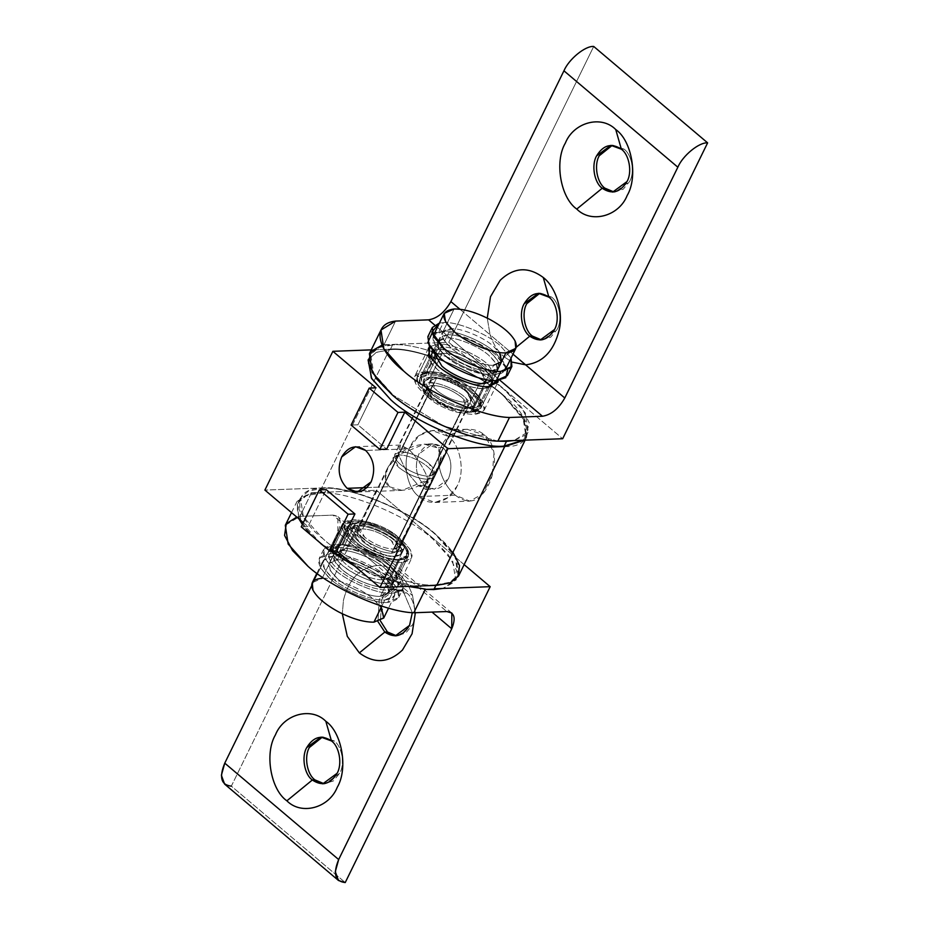 <?xml version="1.0" encoding="UTF-8"?>
<svg xmlns="http://www.w3.org/2000/svg" width="929" height="929" viewBox="0 0 929 929"><rect width="100%" height="100%" fill="white"/><g stroke="black" fill="none" stroke-linecap="round" stroke-linejoin="round"><path stroke-width="0.7" stroke-dasharray="4.64 3.48" d="M362.647 528.915L398.889 454.943C404.44 454.908 410.932 456.778 418.375 460.563C425.679 464.535 430.475 468.588 432.751 472.733L433.158 476.856L427.654 479.283L391.411 553.254L396.915 550.827L391.225 540.55C381.656 533.246 372.123 529.367 362.647 528.915C372.123 529.367 381.656 533.246 391.225 540.55C398.994 547.924 399.064 552.163 391.411 553.254C381.935 552.801 372.413 548.923 362.833 541.607C355.064 534.233 355.006 530.006 362.647 528.915L357.142 531.342L362.833 541.607C372.413 548.923 381.935 552.801 391.411 553.254L427.654 479.283C418.178 478.83 408.655 474.951 399.075 467.647L393.385 457.37L398.889 454.943L362.647 528.915M383.84 617.797L382.504 609.261L373.597 599.298C361.927 588.417 333.639 576.897 322.154 578.349L333.023 556.157C344.508 554.706 372.796 566.226 384.467 577.106L393.385 587.07L394.709 595.605L384.803 599.971L381.784 606.138L384.803 599.971C373.319 601.435 345.031 589.903 333.36 579.022L324.453 569.059L323.118 560.524L333.023 556.157L322.154 578.349L312.249 582.715M337.401 559.85L355.517 522.876C363.82 522.818 373.528 525.628 384.664 531.283C395.591 537.217 402.768 543.291 406.182 549.503L406.786 555.658L398.553 559.293L380.425 596.279L388.67 592.644L387.556 585.549L380.147 577.269C370.45 568.223 346.947 558.643 337.401 559.85L329.168 563.497L330.271 570.58L337.68 578.86C347.376 587.906 370.88 597.486 380.425 596.279L398.553 559.293C406.263 558.747 408.806 555.484 406.182 549.503C402.768 543.291 395.591 537.217 384.664 531.283C373.528 525.628 363.82 522.818 355.517 522.876C344.078 524.513 344.171 530.842 355.795 541.874C365.492 550.92 389.007 560.501 398.553 559.293C389.007 560.501 365.492 550.92 355.795 541.874L348.387 533.594L347.283 526.511L355.517 522.876L337.401 559.85C346.947 558.643 370.45 568.223 380.147 577.269C391.771 588.301 391.864 594.641 380.425 596.279C370.88 597.486 347.376 587.906 337.68 578.86C326.056 567.828 325.963 561.488 337.401 559.85C346.947 558.643 370.45 568.223 380.147 577.269L387.556 585.549L388.67 592.644L380.425 596.279L384.92 587.105L393.164 583.47L392.05 576.375L384.641 568.095C374.944 559.049 351.441 549.48 341.895 550.688L337.401 559.85L341.895 550.688L333.662 554.323L334.765 561.406L342.174 569.686C351.87 578.732 375.374 588.312 384.92 587.105L380.425 596.279C370.88 597.486 347.376 587.906 337.68 578.86L330.271 570.58L329.168 563.497L337.401 559.85C325.963 561.488 326.056 567.828 337.68 578.86C347.376 587.906 370.88 597.486 380.425 596.279C391.864 594.641 391.771 588.301 380.147 577.269C370.45 568.223 346.947 558.643 337.401 559.85M322.154 578.349C333.639 576.897 361.927 588.417 373.597 599.298L381.227 607.287M333.023 556.157C319.262 558.12 319.379 565.749 333.36 579.022C345.031 589.903 373.319 601.435 384.803 599.971C398.564 598.009 398.448 590.379 384.467 577.106C372.796 566.226 344.508 554.706 333.023 556.157M427.654 479.283C432.809 478.923 434.517 476.74 432.751 472.733C430.475 468.588 425.679 464.535 418.375 460.563C410.932 456.778 404.44 454.908 398.889 454.943C391.237 456.034 391.306 460.273 399.075 467.647C408.655 474.951 418.178 478.83 427.654 479.283M621.362 149.197L623.986 149.093C631.929 154.586 635.03 172.388 629.607 181.48L615.3 191.989L613.976 191.978L623.196 189.237L629.607 181.48C635.03 172.388 631.929 154.586 623.986 149.093L621.362 149.197M548.888 297.129L551.512 297.036C559.455 302.517 562.556 320.331 557.133 329.412L542.826 339.933L541.502 339.921L550.723 337.181L557.133 329.412C562.556 320.331 559.455 302.517 551.512 297.036L548.888 297.129M516.222 347.26L504.296 357.003L512.425 362.182L504.296 357.003C497.828 351.441 493.09 344.02 490.071 334.754L487.26 318.101L490.071 334.754L512.994 354.158L490.071 334.754C493.09 344.02 497.828 351.441 504.296 357.003L516.222 347.26M480.816 408.272L492.416 384.606L491.766 378.01C488.108 371.345 480.421 364.842 468.704 358.489C456.778 352.416 446.361 349.409 437.466 349.467L425.877 373.144C434.772 373.086 445.177 376.094 457.114 382.156C468.82 388.519 476.507 395.022 480.165 401.676L480.816 408.272L471.99 412.174L483.591 388.496L491.081 386.278M381.97 345.182L383.967 344.752L395.568 321.086L383.967 344.752L369.382 353.682M383.967 344.752L448.765 342.325L562.672 438.732L448.765 342.325L383.967 344.752M425.877 373.144C413.614 374.898 413.719 381.68 426.179 393.513C436.56 403.198 461.759 413.463 471.99 412.174C480.258 411.582 482.987 408.086 480.165 401.676C476.507 395.022 468.82 388.519 457.114 382.156C445.177 376.094 434.772 373.086 425.877 373.144L437.466 349.467L428.641 353.368L429.825 360.963L437.768 369.835C448.161 379.531 473.36 389.797 483.591 388.496L471.99 412.174C461.759 413.463 436.56 403.198 426.179 393.513L418.236 384.641L417.051 377.035L425.877 373.144M459.925 309.241L490.071 334.754L459.925 309.241M593.712 46.45L448.765 342.325L593.712 46.45M539.761 293.309L551.512 297.036L539.761 293.309M612.234 145.365L623.986 149.093L612.234 145.365M434.598 324.953L499.825 380.158L434.598 324.953M437.466 349.467C446.361 349.409 456.778 352.416 468.704 358.489C480.421 364.842 488.108 371.345 491.766 378.01C494.588 384.42 491.859 387.916 483.591 388.496C473.36 389.797 448.161 379.531 437.768 369.835C425.308 358.013 425.215 351.22 437.466 349.467M368.105 360.022L376.14 352.463L390.238 349.676C415.495 346.482 477.738 371.832 503.402 395.777L524.653 420.791L527.161 431.927L523.085 440.218L525.942 436.456L523.015 417.678L503.402 395.777C477.738 371.832 415.495 346.482 390.238 349.676L392.549 344.938C417.818 341.744 480.061 367.094 505.724 391.039L525.338 412.952L528.264 431.73L513.853 440.567L526.325 434.563L529.228 422.753L521.436 407.157L505.724 391.039C480.061 367.094 417.818 341.744 392.549 344.938L390.238 349.676L376.582 352.265L368.43 359.291L370.752 354.564L378.893 347.539L392.549 344.938C362.194 343.823 362.6 371.495 393.292 395.243L373.679 373.342L370.752 354.564M465.139 413.068L467.461 408.33L474.324 405.299L467.229 392.479C459.135 384.931 439.522 376.942 431.555 377.952L429.244 382.69C437.199 381.68 456.813 389.669 464.906 397.217L472.013 410.037L465.139 413.068C457.173 414.079 437.559 406.089 429.477 398.541L422.37 385.721L429.244 382.69L431.555 377.952L424.692 380.983L431.788 393.803C439.881 401.351 459.495 409.341 467.461 408.33L465.139 413.068C474.684 411.698 474.603 406.414 464.906 397.217C456.813 389.669 437.199 381.68 429.244 382.69C419.699 384.049 419.78 389.332 429.477 398.541C437.559 406.089 457.173 414.079 465.139 413.068M497.921 441.159L443.551 425.958L393.292 395.243L443.551 425.958L497.921 441.159M467.461 408.33C459.495 409.341 439.881 401.351 431.788 393.803C422.091 384.606 422.021 379.322 431.555 377.952C439.522 376.942 459.135 384.931 467.229 392.479C476.925 401.688 476.995 406.972 467.461 408.33M507.397 375.641L505.922 366.165L496.016 355.099C483.057 342.998 451.622 330.201 438.86 331.816L443.354 322.642C456.116 321.028 487.551 333.836 500.51 345.925L511.043 358.141L500.51 345.925C487.551 333.836 456.116 321.028 443.354 322.642L438.86 331.816L427.851 336.67M489.142 374.364L493.636 365.202L501.869 361.567L500.766 354.472L493.357 346.192C483.661 337.146 460.145 327.565 450.6 328.773L446.106 337.947C455.651 336.739 479.167 346.32 488.863 355.366L496.272 363.645L497.375 370.729L489.142 374.364C479.596 375.571 456.081 366.003 446.384 356.957L438.976 348.677L437.873 341.582L446.106 337.947L450.6 328.773L442.367 332.408L443.47 339.503L450.879 347.783C460.575 356.829 484.09 366.409 493.636 365.202L489.142 374.364C500.58 372.726 500.487 366.398 488.863 355.366C479.167 346.32 455.651 336.739 446.106 337.947C434.667 339.584 434.76 345.925 446.384 356.957C456.081 366.003 479.596 375.571 489.142 374.364M439.452 323.071L443.354 322.642L439.452 323.071M493.636 365.202C484.09 366.409 460.575 356.829 450.879 347.783C439.254 336.751 439.162 330.41 450.6 328.773C460.145 327.565 483.661 337.146 493.357 346.192L499.407 352.428M432.101 333.07L438.86 331.816C451.622 330.201 483.057 342.998 496.016 355.099L507.64 370.079M488.213 386.557L474.591 414.369L484.195 410.13L482.906 401.862L474.266 392.212C462.956 381.668 435.55 370.508 424.425 371.914L438.047 344.102C449.183 342.696 476.589 353.856 487.888 364.4L498.35 380.367L487.888 364.4C476.589 353.856 449.183 342.696 438.047 344.102L424.425 371.914L414.822 376.152L415.53 383.329C419.513 390.575 427.874 397.647 440.613 404.556C453.584 411.164 464.918 414.439 474.591 414.369L488.213 386.557M471.026 411.35L484.648 383.538L471.026 411.35C462.723 411.408 453.004 408.597 441.879 402.942C430.951 397.008 423.775 390.935 420.361 384.722L419.757 378.567L427.99 374.933C437.536 373.725 461.051 383.305 470.748 392.352L478.156 400.62L479.259 407.715L471.026 411.35C482.465 409.712 482.372 403.383 470.748 392.352C461.051 383.305 437.536 373.725 427.99 374.933L441.612 347.121L427.99 374.933C420.28 375.479 417.725 378.742 420.361 384.722C423.775 390.935 430.951 397.008 441.879 402.942C453.004 408.597 462.723 411.408 471.026 411.35M492.567 380.449L491.778 372.808L484.369 364.54C474.673 355.493 451.157 345.913 441.612 347.121L433.146 351.336L441.612 347.121C451.157 345.913 474.673 355.493 484.369 364.54L492.01 373.226L492.567 380.449M429.662 346.714L438.047 344.102L429.662 346.714M424.425 371.914C435.55 370.508 462.956 381.668 474.266 392.212C487.818 405.079 487.922 412.464 474.591 414.369C464.918 414.439 453.584 411.164 440.613 404.556C427.874 397.647 419.513 390.575 415.53 383.329C412.464 376.361 415.426 372.552 424.425 371.914M465.406 402.222L429.163 476.194L434.667 473.767L428.977 463.49C419.397 456.185 409.875 452.307 400.399 451.854L436.642 377.882C446.117 378.335 455.64 382.214 465.22 389.518L470.91 399.795L465.406 402.222C473.047 401.131 472.989 396.904 465.22 389.518C455.64 382.214 446.117 378.335 436.642 377.882C428.989 378.974 429.059 383.212 436.827 390.586C446.396 397.891 455.93 401.769 465.406 402.222C455.93 401.769 446.396 397.891 436.827 390.586L431.137 380.309L436.642 377.882L400.399 451.854L394.895 454.281L395.301 458.392C397.577 462.549 402.373 466.602 409.677 470.573C417.121 474.359 423.612 476.229 429.163 476.194L465.406 402.222M495.029 374.979L496.852 371.252L495.029 374.979L504.935 370.601L503.599 362.078L494.692 352.114C483.022 341.233 454.734 329.702 443.249 331.154L433.344 335.532L434.667 344.067L443.586 354.03C455.256 364.911 483.544 376.431 495.029 374.979C483.544 376.431 455.256 364.911 443.586 354.03C429.604 340.757 429.488 333.128 443.249 331.154L454.118 308.974L443.249 331.154C454.734 329.702 483.022 341.233 494.692 352.114C508.674 365.387 508.79 373.005 495.029 374.979M490.651 371.275L486.529 379.694L490.651 371.275C481.106 372.483 457.602 362.914 447.906 353.868L440.497 345.588L439.382 338.493L447.627 334.858C457.173 333.65 480.676 343.231 490.373 352.277L497.781 360.557L498.896 367.64L490.651 371.275C502.09 369.637 501.997 363.309 490.373 352.277C480.676 343.231 457.173 333.65 447.627 334.858L429.5 371.844L447.627 334.858C436.189 336.495 436.282 342.836 447.906 353.868C457.602 362.914 481.106 372.483 490.651 371.275M484.648 383.538L472.536 408.261L480.769 404.626L479.666 397.542L472.257 389.263C462.561 380.216 439.045 370.636 429.5 371.844C439.045 370.636 462.561 380.216 472.257 389.263C483.881 400.294 483.974 406.623 472.536 408.261C464.233 408.319 454.525 405.508 443.388 399.853C432.461 393.919 425.285 387.846 421.871 381.633C419.246 375.653 421.789 372.39 429.5 371.844L421.267 375.479L421.871 381.633C425.285 387.846 432.461 393.919 443.388 399.853C454.525 405.508 464.233 408.319 472.536 408.261L484.648 383.538M400.399 451.854C409.875 452.307 419.397 456.185 428.977 463.49C436.746 470.864 436.816 475.102 429.163 476.194C423.612 476.229 417.121 474.359 409.677 470.573C402.373 466.602 397.577 462.549 395.301 458.392C393.548 454.397 395.243 452.214 400.399 451.854M425.923 373.179L437.513 349.513C447.72 348.212 472.873 358.466 483.243 368.139L491.162 376.988L492.347 384.571L483.544 388.461L471.944 412.128L480.757 408.249L479.573 400.654L471.642 391.806C461.272 382.133 436.131 371.89 425.923 373.179L417.109 377.069L418.294 384.652L426.225 393.501C436.595 403.186 461.736 413.428 471.944 412.128L483.544 388.461C474.661 388.519 464.268 385.523 452.365 379.462C440.683 373.121 433.007 366.63 429.349 359.987L428.71 353.403L437.513 349.513L425.923 373.179C436.131 371.89 461.272 382.133 471.642 391.806C484.079 403.604 484.172 410.386 471.944 412.128C461.736 413.428 436.595 403.186 426.225 393.501C413.788 381.703 413.684 374.933 425.923 373.179M483.73 383.561L478.934 384.571C471.839 384.618 463.525 382.214 454.002 377.36C444.643 372.297 438.511 367.094 435.585 361.787C433.344 356.666 435.515 353.868 442.123 353.403L430.522 377.069C438.685 376.048 458.81 384.234 467.101 391.98L474.382 405.125L467.345 408.237L478.934 384.571L485.983 381.459L478.702 368.302C470.399 360.568 450.286 352.37 442.123 353.403L435.074 356.515L435.585 361.787C438.511 367.094 444.643 372.297 454.002 377.36C463.525 382.214 471.839 384.618 478.934 384.571L467.345 408.237C459.17 409.271 439.057 401.073 430.766 393.339L423.473 380.182L430.522 377.069L442.123 353.403C450.286 352.37 470.399 360.568 478.702 368.302L486.39 379.671M430.522 377.069C420.732 378.475 420.814 383.898 430.766 393.339C439.057 401.073 459.17 409.271 467.345 408.237C477.123 406.832 477.053 401.421 467.101 391.98C458.81 384.234 438.685 376.048 430.522 377.069M483.544 388.461C495.772 386.708 495.668 379.938 483.243 368.139C472.873 358.466 447.72 348.212 437.513 349.513C429.268 350.094 426.539 353.589 429.349 359.987C433.007 366.63 440.683 373.121 452.365 379.462C464.268 385.523 474.661 388.519 483.544 388.461M334.092 740.854L331.456 740.947L334.092 740.854C342.035 746.335 345.123 764.149 339.712 773.23L325.405 783.751L324.082 783.728L333.302 780.999L339.712 773.23C345.123 764.149 342.035 746.335 334.092 740.854L322.34 737.115L334.092 740.854M296.792 517.081L299.904 516.361L311.494 492.695L297.071 501.3L298.917 518.87L296.908 501.625L311.494 492.695L299.904 516.361L332.896 515.13L446.803 611.537L332.896 515.13L337.935 516.652L337.819 532.363L311.679 585.734L337.819 532.363L412.546 595.617L415.368 612.71L412.546 595.617C409.526 586.338 404.777 578.918 398.309 573.356C404.777 578.918 409.526 586.338 412.546 595.617L377.011 565.529C384.676 565.308 391.783 567.921 398.309 573.356L403.929 593.004L406.565 592.911C396.799 586.396 388.554 588.626 381.819 599.588L380.391 620.874L381.819 599.588L396.126 589.067L406.565 592.911L403.929 593.004L393.49 589.172L379.183 599.681L377.987 621.664L379.183 599.681C385.918 588.719 394.163 586.501 403.929 593.004L398.309 573.356C391.783 567.921 384.676 565.308 377.011 565.529C359.976 567.526 348.793 579.069 343.475 600.134L342.302 613.767L343.475 600.134C348.793 579.069 359.976 567.526 377.011 565.529L337.819 532.363C342.197 521.692 340.56 515.943 332.896 515.13L299.904 516.361L285.308 525.291M387.916 583.784L399.516 560.106L408.342 556.216L407.692 549.62C404.034 542.954 396.346 536.451 384.641 530.099C372.703 524.026 362.298 521.018 353.403 521.076L341.802 544.754C350.697 544.696 361.114 547.704 373.04 553.765C384.757 560.129 392.433 566.632 396.102 573.286L396.741 579.882L387.916 583.784C377.685 585.073 352.497 574.807 342.104 565.122L334.161 556.25L332.977 548.644L341.802 544.754L353.403 521.076C362.298 521.018 372.703 524.026 384.641 530.099C396.346 536.451 404.034 542.954 407.692 549.62C410.513 556.03 407.785 559.525 399.516 560.106C389.286 561.406 364.087 551.141 353.705 541.444C341.245 529.623 341.14 522.83 353.403 521.076L344.578 524.978L345.762 532.572L353.705 541.444C364.087 551.141 389.286 561.406 399.516 560.106L387.916 583.784C396.195 583.191 398.913 579.696 396.102 573.286C392.433 566.632 384.757 560.129 373.04 553.765C361.114 547.704 350.697 544.696 341.802 544.754C329.551 546.507 329.644 553.289 342.104 565.122C352.497 574.807 377.685 585.073 387.916 583.784M407.959 586.408L354.646 566.04L407.959 586.408M330.573 551.176L325.777 547.622L330.573 551.176M314.165 537.798L302.378 524.502L314.165 537.798M311.494 492.695L376.291 490.268L231.333 786.143L345.24 882.55L231.333 786.143L376.291 490.268L311.494 492.695M425.401 589.102L434.238 588.765L425.401 589.102M464.14 564.623L376.291 490.268L464.14 564.623M224.621 784.111L231.333 786.143M403.929 593.004L412.313 612.641L403.929 593.004M406.565 592.911C414.508 598.392 417.597 616.206 412.186 625.298L397.879 635.808L396.555 635.796L405.776 633.055L412.186 625.298C417.597 616.206 414.508 598.392 406.565 592.911M436.166 584.852L436.166 584.852C410.897 588.045 348.654 562.695 322.99 538.75L303.388 516.838L300.45 498.06L308.602 491.035L322.258 488.445C347.516 485.24 409.759 510.602 435.422 534.535L455.036 556.448L457.962 575.225L449.822 582.251L436.166 584.852C466.521 585.967 466.114 558.294 435.422 534.535C409.759 510.602 347.516 485.24 322.258 488.445L319.936 493.171L322.258 488.445C291.892 487.33 292.298 514.991 322.99 538.75C348.654 562.695 410.897 588.045 436.166 584.852M320.679 543.477C289.987 519.729 289.581 492.056 319.936 493.171C345.205 489.978 407.436 515.328 433.1 539.273L448.475 554.95L456.453 570.22L454.327 582.053L442.912 588.44L455.64 579.963L452.713 561.186L433.1 539.273C407.436 515.328 345.205 489.978 319.936 493.171L306.28 495.772L298.139 502.798L301.066 521.575L320.679 543.477L370.903 574.18L425.261 589.392L374.747 575.841L325.626 547.495M394.837 556.564L397.159 551.838L404.022 548.807L396.927 535.975C388.833 528.438 369.219 520.449 361.253 521.448L358.942 526.186C366.897 525.175 386.51 533.165 394.604 540.713L401.711 553.533L394.837 556.564C386.87 557.574 367.257 549.585 359.175 542.037L352.068 529.216L358.942 526.186L361.253 521.448L354.39 524.49L361.497 537.31C369.579 544.847 389.193 552.836 397.159 551.838L394.837 556.564C404.382 555.205 404.301 549.922 394.604 540.713C386.51 533.165 366.897 525.175 358.942 526.186C349.397 527.556 349.478 532.84 359.175 542.037C367.257 549.585 386.87 557.574 394.837 556.564M397.159 551.838C389.193 552.836 369.579 544.847 361.497 537.31C351.789 528.102 351.719 522.818 361.253 521.448C369.219 520.449 388.833 528.438 396.927 535.975C406.623 545.184 406.693 550.467 397.159 551.838M392.177 593.236L387.683 602.41L398.692 597.556L397.206 588.069L387.3 577.002C374.341 564.913 342.906 552.105 330.155 553.719L334.649 544.545C347.4 542.931 378.835 555.739 391.794 567.828L401.7 578.895L403.186 588.382L392.177 593.236C379.415 594.85 347.98 582.053 335.021 569.953L325.115 558.886L323.629 549.411L334.649 544.545L330.155 553.719L319.135 558.584L320.621 568.06L330.527 579.127C343.486 591.216 374.921 604.024 387.683 602.41L392.177 593.236C407.459 591.053 407.343 582.576 391.794 567.828C378.835 555.739 347.4 542.931 334.649 544.545C319.355 546.74 319.471 555.205 335.021 569.953C347.98 582.053 379.415 594.85 392.177 593.236M384.92 587.105C375.374 588.312 351.87 578.732 342.174 569.686C330.55 558.654 330.457 552.325 341.895 550.688C351.441 549.48 374.944 559.049 384.641 568.095C396.265 579.127 396.358 585.467 384.92 587.105L398.553 559.293L406.786 555.658L405.683 548.563L398.274 540.283C388.577 531.237 365.062 521.668 355.517 522.876L341.895 550.688C351.441 549.48 374.944 559.049 384.641 568.095L392.05 576.375L393.164 583.47L384.92 587.105C376.628 587.163 366.909 584.353 355.772 578.686C344.845 572.763 337.68 566.69 334.254 560.477L333.662 554.323L341.895 550.688L355.517 522.876L347.283 526.511L348.387 533.594L355.795 541.874C365.492 550.92 389.007 560.501 398.553 559.293L384.92 587.105C396.358 585.467 396.265 579.127 384.641 568.095C374.944 559.049 351.441 549.48 341.895 550.688C334.173 551.234 331.63 554.497 334.254 560.477C337.68 566.69 344.845 572.763 355.772 578.686C366.909 584.353 376.628 587.163 384.92 587.105M330.155 553.719C342.906 552.105 374.341 564.913 387.3 577.002C402.849 591.75 402.965 600.227 387.683 602.41C374.921 604.024 343.486 591.216 330.527 579.127C314.977 564.379 314.861 555.914 330.155 553.719M402.118 562.312L388.496 590.124L398.088 585.885L396.799 577.617L388.159 567.967C376.86 557.423 349.455 546.252 338.33 547.669L351.952 519.857C363.076 518.44 390.482 529.611 401.792 540.155L410.432 549.805L411.721 558.074L402.118 562.312C390.993 563.717 363.576 552.558 352.277 542.013L343.637 532.363L342.348 524.095L351.952 519.857L338.33 547.669L328.727 551.907L329.423 559.084C333.406 566.318 341.767 573.402 354.506 580.311C367.489 586.919 378.811 590.182 388.496 590.124L402.118 562.312C415.449 560.396 415.344 553.022 401.792 540.155C390.482 529.611 363.076 518.44 351.952 519.857C338.62 521.761 338.725 529.147 352.277 542.013C363.576 552.558 390.993 563.717 402.118 562.312M398.553 559.293C389.007 560.501 365.492 550.92 355.795 541.874C344.171 530.842 344.078 524.513 355.517 522.876C365.062 521.668 388.577 531.237 398.274 540.283C409.898 551.315 409.991 557.655 398.553 559.293M338.33 547.669C349.455 546.252 376.86 557.423 388.159 567.967C401.711 580.834 401.827 588.22 388.496 590.124C378.811 590.182 367.489 586.919 354.506 580.311C341.767 573.402 333.406 566.318 329.423 559.084C326.358 552.105 329.33 548.296 338.33 547.669M399.47 560.071L387.869 583.737L396.683 579.859L395.499 572.264L387.579 563.415C377.209 553.742 352.056 543.5 341.849 544.789L353.45 521.123C363.657 519.822 388.798 530.076 399.168 539.749L407.099 548.598L408.272 556.181L399.47 560.071C389.263 561.36 364.11 551.118 353.74 541.444L345.82 532.596L344.636 525.001L353.45 521.123L341.849 544.789L333.046 548.679L333.685 555.263C337.343 561.906 345.007 568.397 356.701 574.737C368.604 580.799 378.997 583.795 387.869 583.737L399.47 560.071C411.698 558.317 411.605 551.547 399.168 539.749C388.798 530.076 363.657 519.822 353.45 521.123C341.21 522.864 341.315 529.646 353.74 541.444C364.11 551.118 389.263 561.36 399.47 560.071M383.271 579.847L394.871 556.181L401.909 553.069L394.628 539.912C386.336 532.178 366.212 523.979 358.048 525.013L346.447 548.679C354.623 547.645 374.735 555.844 383.027 563.589L390.319 576.735L383.271 579.847C376.175 579.893 367.861 577.49 358.327 572.647C348.979 567.573 342.847 562.382 339.921 557.063L339.41 551.791L346.447 548.679L358.048 525.013L350.999 528.125L358.292 541.27C366.583 549.016 386.696 557.214 394.871 556.181L383.271 579.847C393.06 578.442 392.979 573.019 383.027 563.589C374.735 555.844 354.623 547.645 346.447 548.679C339.851 549.155 337.668 551.942 339.921 557.063C342.847 562.382 348.979 567.573 358.327 572.647C367.861 577.49 376.175 579.893 383.271 579.847M394.871 556.181C386.696 557.214 366.583 549.016 358.292 541.27C348.34 531.829 348.259 526.418 358.048 525.013C366.212 523.979 386.336 532.178 394.628 539.912C404.579 549.353 404.649 554.776 394.871 556.181M341.849 544.789C352.056 543.5 377.209 553.742 387.579 563.415C400.004 575.214 400.109 581.995 387.869 583.737C378.997 583.795 368.604 580.799 356.701 574.737C345.007 568.397 337.343 561.906 333.685 555.263C330.875 548.865 333.592 545.369 341.849 544.789M367.083 487.574L389.39 486.738C381.029 481.443 386.034 463.873 398.471 454.792L400.445 445.049L407.936 448.87L365.689 450.449L407.936 448.87L398.076 446.582L398.471 454.792L406.507 471.456L418.456 485.658L424.367 485.426C416.076 476.705 414.253 466.242 418.909 454.026L432.786 443.83L442.912 447.557L437.013 447.778L424.251 444.155L398.471 454.792L387.59 467.984L385.303 479.05L389.39 486.738C395.603 493.775 416.807 489.92 427.921 479.724L393.931 549.109C384.234 548.644 374.48 544.673 364.667 537.183L358.838 526.662L364.482 524.177L432.461 385.407L426.829 387.904L432.647 398.425C442.459 405.903 452.214 409.875 461.91 410.339L427.921 479.724C425.981 471.177 414.984 454.211 407.936 448.87C414.984 454.211 425.981 471.177 427.921 479.724L461.91 410.339L467.554 407.854L461.725 397.333C451.924 389.855 442.169 385.872 432.461 385.407L398.471 454.792C409.596 444.596 430.789 440.741 437.013 447.778L441.089 455.465L438.802 466.532L427.921 479.724L428.315 487.934L418.456 485.658L406.507 471.456L398.471 454.792L364.482 524.177C374.178 524.641 383.932 528.613 393.745 536.103L399.575 546.624L393.931 549.109L427.921 479.724C440.369 470.643 445.363 453.073 437.013 447.778L442.912 447.557C433.448 441.252 425.447 443.4 418.909 454.026C414.253 466.242 416.076 476.705 424.367 485.426C433.831 491.743 441.832 489.583 448.37 478.958C453.027 466.753 451.204 456.278 442.912 447.557C451.204 456.278 453.027 466.753 448.37 478.958L434.482 489.153L424.367 485.426L418.456 485.658L425.958 489.478L427.921 479.724L402.141 490.373L389.39 486.738L367.083 487.574M418.933 496.527L455.268 495.169C442.692 484.764 433.529 461.55 441.728 445.548L452.4 433.785L467.066 429.268L484.694 435.109L448.347 436.467L432.299 430.557L419.281 435.422L410.281 446.721C401.955 460.703 406.716 488.085 418.933 496.527C406.716 488.085 401.955 460.703 410.281 446.721C416.517 430.986 437.454 425.343 448.347 436.467C460.563 444.898 465.324 472.292 456.998 486.262C450.762 502.008 429.825 507.652 418.933 496.527L434.981 502.438L447.999 497.572L456.998 486.262C465.324 472.292 460.563 444.898 448.347 436.467L484.694 435.109L494.019 452.864L492.231 475.183L482.917 493.763L469.76 501.126L455.268 495.169L418.933 496.527M376.024 387.834L357.909 424.808L351.092 425.064L357.909 424.808L386.673 449.16L357.909 424.808L376.024 387.834M303.318 522.597L308.045 526.592L326.16 489.606L308.045 526.592L301.228 526.848L308.045 526.592L303.318 522.597M458.752 575.608L455.802 556.645L435.991 534.523C410.061 510.335 347.202 484.729 321.678 487.957L389.657 349.188C415.182 345.96 478.04 371.565 503.971 395.754L523.782 417.887L526.743 436.851L524.351 440.172M455.268 495.169C468.773 505.469 479.828 502.101 488.445 485.089C496.539 469.099 497.607 445.49 484.694 435.109C472.385 424.147 449.381 429.175 441.728 445.548C433.529 461.55 442.692 484.764 455.268 495.169M504.714 446.57C535.383 447.697 534.976 419.745 503.971 395.754C478.04 371.565 415.182 345.96 389.657 349.188L371.252 349.873L389.657 349.188L321.678 487.957L264.893 490.082L321.678 487.957C347.202 484.729 410.061 510.335 435.991 534.523L452.946 552.256M432.461 385.407C442.169 385.872 451.924 389.855 461.725 397.333C469.679 404.881 469.749 409.224 461.91 410.339C452.214 409.875 442.459 405.903 432.647 398.425C424.692 390.865 424.634 386.534 432.461 385.407M364.482 524.177C356.655 525.303 356.713 529.635 364.667 537.183C374.48 544.673 384.234 548.644 393.931 549.109C401.769 547.982 401.7 543.651 393.745 536.103C383.932 528.613 374.178 524.641 364.482 524.177M433.158 476.856L396.915 550.827M316.859 573.309L323.118 560.524M406.786 555.658L388.67 592.644L406.786 555.658M329.168 563.497L347.283 526.511L329.168 563.497M394.709 595.605L388.566 608.135M357.142 531.342L393.385 457.37M612.664 192.094L615.3 191.989M540.19 340.026L542.826 339.933M428.641 353.368L417.051 377.035M541.073 293.192L538.437 293.285M613.546 145.249L610.91 145.354M525.942 436.456L528.264 431.73M474.324 405.299L472.013 410.037M422.37 385.721L424.692 380.983M501.869 361.567L497.375 370.729M437.873 341.582L442.367 332.408M484.195 410.13L497.816 382.318M492.881 379.903L479.259 407.715M419.757 378.567L433.378 350.756M428.455 348.34L414.822 376.152M434.667 473.767L470.91 399.795M480.769 404.626L489.676 386.464M492.614 380.449L498.896 367.64M439.382 338.493L433.111 351.301M430.173 357.317L421.267 375.479M431.137 380.309L394.895 454.281M492.347 384.571L480.757 408.249M474.382 405.125L485.983 381.459M435.074 356.515L423.473 380.182M417.109 377.069L428.71 353.403M321.016 737.103L323.652 737.011M393.49 589.172L396.126 589.067M408.342 556.216L396.741 579.882M291.52 512.611L296.908 501.625M332.977 548.644L344.578 524.978M397.879 635.808L395.243 635.912M325.405 783.751L322.769 783.844M451.842 613.059L337.935 516.652M455.64 579.963L457.962 575.225M404.022 548.807L401.711 553.533M352.068 529.216L354.39 524.49M300.45 498.06L298.139 502.798M398.692 597.556L403.186 588.382M323.629 549.411L319.135 558.584M398.088 585.885L411.721 558.074M342.348 524.095L328.727 551.907M396.683 579.859L408.272 556.181M401.909 553.069L390.319 576.735M339.41 551.791L350.999 528.125M344.636 525.001L333.046 548.679M400.445 445.049L355.563 446.721M432.786 443.83L424.251 444.155M387.59 467.984L358.838 526.662M426.829 387.904L398.076 446.582M467.066 429.256L432.299 430.557M434.981 502.438L469.76 501.137M438.802 466.532L467.554 407.854M399.575 546.624L428.315 487.934M425.958 489.478L434.482 489.153M357.27 492.045L402.141 490.373M525.129 440.137L526.743 436.851"/><path stroke-width="1.39" d="M316.859 573.309L312.249 582.715L312.968 590.124C317.079 597.602 325.707 604.907 338.864 612.037C352.254 618.853 363.947 622.233 373.934 622.163L381.784 606.138L373.934 622.163L383.84 617.797L388.566 608.135M381.227 607.287L383.723 618.029L373.934 622.163C363.947 622.233 352.254 618.853 338.864 612.037C325.707 604.907 317.079 597.602 312.968 590.124C309.81 582.936 312.876 578.999 322.154 578.349M604.86 188.146L602.224 188.25L612.664 192.094L626.982 181.573C632.394 172.492 629.293 154.678 621.362 149.197C629.293 154.678 632.394 172.492 626.982 181.573C620.247 192.535 611.99 194.765 602.224 188.25L576.77 209.071C591.204 223.796 618.923 216.329 627.18 195.485C638.2 176.974 631.906 140.709 615.741 129.537L621.362 149.197L615.741 129.537C631.906 140.709 638.2 176.974 627.18 195.485C618.923 216.329 591.204 223.796 576.77 209.071C560.605 197.9 554.311 161.634 565.331 143.124C573.588 122.28 601.307 114.813 615.741 129.537C601.307 114.813 573.588 122.28 565.331 143.124C554.311 161.634 560.605 197.9 576.77 209.071L602.224 188.25C594.281 182.758 591.192 164.956 596.604 155.863C603.339 144.912 611.584 142.683 621.362 149.197L610.91 145.354L596.604 155.863C591.192 164.956 594.281 182.758 602.224 188.25L604.86 188.146C596.917 182.665 593.828 164.851 599.24 155.77L612.234 145.365L599.24 155.77C593.828 164.851 596.917 182.665 604.86 188.146L613.976 191.978L604.86 188.146M532.387 336.089L529.751 336.193L540.19 340.026L554.508 329.516C559.92 320.424 556.819 302.622 548.888 297.129C556.819 302.622 559.92 320.424 554.508 329.516C547.773 340.478 539.517 342.696 529.751 336.193L516.222 347.26L529.751 336.193C521.808 330.701 518.719 312.887 524.13 303.806C530.865 292.844 539.11 290.626 548.888 297.129L543.256 277.481L548.888 297.129L538.437 293.285L524.13 303.806C518.719 312.887 521.808 330.701 529.751 336.193L532.387 336.089C524.444 330.608 521.355 312.794 526.766 303.702L539.761 293.309L526.766 303.702C521.355 312.794 524.444 330.608 532.387 336.089L541.502 339.921L532.387 336.089M512.425 362.182L525.605 364.83C542.641 362.833 553.812 351.29 559.142 330.225C563.578 312.051 556.099 287.2 543.256 277.481C556.099 287.2 563.578 312.051 559.142 330.225C553.812 351.29 542.641 362.833 525.605 364.83L564.786 397.995C558.677 408.725 551.234 414.822 542.466 416.25L509.475 417.493C481.965 416.877 427.932 393.176 403.743 371.112L383.828 348.781L380.983 330.016L395.568 321.086L428.559 319.843C437.327 318.415 444.77 312.318 450.879 301.588L459.925 309.241L450.879 301.588L563.938 70.801L677.845 167.208L564.786 397.995L677.845 167.208C682.769 155.526 699.142 142.137 707.619 142.857C699.142 142.137 682.769 155.526 677.845 167.208L563.938 70.801L450.879 301.588C444.77 312.318 437.327 318.415 428.559 319.843L434.598 324.953L428.559 319.843L395.568 321.086C371.774 323.617 375.955 349.188 403.743 371.112C427.932 393.176 481.965 416.877 509.475 417.493L497.874 441.159L509.475 417.493L542.466 416.25C551.234 414.822 558.677 408.725 564.786 397.995L525.605 364.83L512.425 362.182M491.081 386.278L492.416 384.606M380.983 330.016L369.382 353.682L372.227 372.459L392.154 394.779C416.343 416.842 470.364 440.543 497.874 441.159L562.672 438.732L707.619 142.857L593.712 46.45C585.235 45.73 568.873 59.119 563.938 70.801C568.873 59.119 585.235 45.73 593.712 46.45L707.619 142.857L562.672 438.732L497.874 441.159C470.364 440.543 416.343 416.842 392.154 394.779L376.431 378.707L368.523 363.285L370.752 351.51L381.97 345.182M487.26 318.101L490.477 296.769L500.162 280.303C513.876 267.285 528.241 266.344 543.256 277.481C528.241 266.344 513.876 267.285 500.162 280.303L490.477 296.769L487.26 318.101M512.994 354.158L525.605 364.83L512.994 354.158M499.825 380.158L542.466 416.25L499.825 380.158M506.456 441.345L504.145 446.083L523.085 440.218L504.145 446.083L506.456 441.345L497.921 441.159L513.853 440.567L506.456 441.345M368.43 359.291L371.368 378.068L390.97 399.981C416.645 423.926 478.876 449.276 504.145 446.083C478.876 449.276 416.645 423.926 390.97 399.981L371.681 378.602L368.105 360.022M432.345 327.496L427.851 336.67L429.326 346.157L439.231 357.224C452.202 369.312 483.626 382.121 496.388 380.507L500.882 371.333L496.388 380.507L507.397 375.641L511.891 366.467L500.882 371.333C488.12 372.947 456.696 360.138 443.725 348.05L433.82 336.983L432.345 327.496L439.452 323.071L431.869 332.106L443.725 348.05C456.696 360.138 488.12 372.947 500.882 371.333L511.055 367.756L511.043 358.141L511.891 366.467M499.407 352.428L501.834 361.625L493.636 365.202M507.64 370.079L505.771 377.708L496.388 380.507C483.626 382.121 452.202 369.312 439.231 357.224L427.746 342.696L432.101 333.07M498.35 380.367L497.816 382.318L488.213 386.557C477.088 387.962 449.682 376.802 438.372 366.258L429.744 356.608L428.455 348.34L429.662 346.714L429.035 355.273L438.372 366.258C449.682 376.802 477.088 387.962 488.213 386.557L498.35 380.367M484.648 383.538L492.567 380.449L484.648 383.538C475.102 384.745 451.587 375.165 441.902 366.131C451.587 375.165 475.102 384.745 484.648 383.538L486.529 379.694L484.648 383.538M433.146 351.336L441.902 366.131L433.146 351.336M496.852 371.252L505.899 352.788C494.414 354.239 466.126 342.72 454.455 331.839L445.548 321.875L444.213 313.34L454.118 308.974C464.105 308.904 475.799 312.283 489.2 319.1C502.345 326.23 510.973 333.534 515.084 341.001L515.804 348.421L505.899 352.788L496.852 371.252M454.118 308.974C440.358 310.936 440.474 318.566 454.455 331.839C466.126 342.72 494.414 354.239 505.899 352.788C515.189 352.137 518.243 348.201 515.084 341.001C510.973 333.534 502.345 326.23 489.2 319.1C475.799 312.283 464.105 308.904 454.118 308.974M486.39 379.671L483.73 383.561M331.456 740.947L321.016 737.103L306.709 747.624C301.298 756.705 304.387 774.519 312.33 780L314.966 779.907C307.023 774.414 303.922 756.612 309.345 747.52L322.34 737.115L309.345 747.52C303.922 756.612 307.023 774.414 314.966 779.907L312.33 780C304.387 774.519 301.298 756.705 306.709 747.624C313.445 736.662 321.689 734.433 331.456 740.947L325.835 721.287C311.412 706.563 283.682 714.041 275.425 734.885C264.405 753.384 270.699 789.65 286.875 800.821L312.33 780L286.875 800.821C270.699 789.65 264.405 753.384 275.425 734.885C283.682 714.041 311.412 706.563 325.835 721.287C342.011 732.458 348.305 768.724 337.285 787.235C329.029 808.079 301.31 815.546 286.875 800.821C301.31 815.546 329.029 808.079 337.285 787.235C348.305 768.724 342.011 732.458 325.835 721.287L331.456 740.947C339.399 746.44 342.487 764.242 337.076 773.334C330.341 784.285 322.096 786.515 312.33 780L322.769 783.844L337.076 773.334C342.487 764.242 339.399 746.44 331.456 740.947M377.987 621.664L384.803 632.068L387.439 631.964L380.391 620.874L387.439 631.964L384.803 632.068L377.987 621.664M342.302 613.767L347.295 636.365L359.349 652.89L384.803 632.068L359.349 652.89L347.295 636.365L342.302 613.767M291.52 512.611L285.308 525.291L288.153 544.057L308.08 566.388C332.268 588.452 386.301 612.153 413.8 612.768L425.401 589.102L407.959 586.408L425.401 589.102L413.8 612.768L446.803 611.537C454.467 612.35 456.104 618.099 451.726 628.77L432.008 612.083L451.726 628.77L338.667 859.557L224.76 763.15L311.679 585.734L224.76 763.15L221.381 775.285L224.621 784.111L338.528 880.518L335.288 871.692L338.667 859.557L451.726 628.77L451.842 613.059L446.803 611.537L413.8 612.768C386.301 612.153 332.268 588.452 308.08 566.388L292.6 550.63L284.564 535.441L286.283 523.666L296.792 517.081M354.646 566.04L330.573 551.176L354.646 566.04M325.777 547.622L314.165 537.798L325.777 547.622M302.378 524.502L298.917 518.87L302.378 524.502M231.333 786.143C221.114 785.051 218.93 777.387 224.76 763.15L338.667 859.557C332.837 873.794 335.021 881.458 345.24 882.55L338.528 880.518M434.238 588.765L490.187 586.675L464.14 564.623L490.187 586.675L434.238 588.765M415.368 612.71L412.07 633.799L402.454 650.056C388.74 663.074 374.375 664.026 359.349 652.89C374.375 664.026 388.74 663.074 402.454 650.056L412.07 633.799L415.368 612.71M345.24 882.55L490.187 586.675L345.24 882.55M412.313 612.641L409.55 625.391C402.814 636.353 394.57 638.571 384.803 632.068L395.243 635.912L409.55 625.391L412.313 612.641M396.555 635.796L387.439 631.964L396.555 635.796M324.082 783.728L314.966 779.907L324.082 783.728M436.166 584.852L433.843 589.578L442.912 588.44L433.843 589.578L436.166 584.852M425.261 589.392L433.843 589.578L425.261 589.392M325.626 547.495L320.679 543.477M347.144 488.317L367.083 487.574L347.144 488.317L357.27 492.045L371.147 481.849C375.804 469.633 373.981 459.17 365.689 450.449L355.563 446.721L341.686 456.917C337.03 469.133 338.853 479.596 347.144 488.317C338.853 479.596 337.03 469.133 341.686 456.917C348.224 446.292 356.225 444.132 365.689 450.449C373.981 459.17 375.804 469.633 371.147 481.849C364.609 492.475 356.608 494.634 347.144 488.317M397.972 412.43L369.208 388.09L351.092 425.064L379.856 449.415L397.972 412.43L379.856 449.415L386.673 449.16L404.789 412.174L397.972 412.43L404.789 412.174L386.673 449.16L379.856 449.415L351.092 425.064L369.208 388.09L376.024 387.834L332.884 351.313L264.893 490.082L303.318 522.597L264.893 490.082L332.884 351.313L371.252 349.873L332.884 351.313L376.024 387.834L369.208 388.09L397.972 412.43M524.351 440.172L504.714 446.57L436.735 585.34L379.949 587.465L336.809 550.943L329.992 551.199L336.809 550.943L354.924 513.958L348.108 514.213L329.992 551.199L301.228 526.848L319.344 489.862L301.228 526.848L329.992 551.199L348.108 514.213L319.344 489.862L326.16 489.606L354.924 513.958L336.809 550.943L379.949 587.465L447.941 448.695L404.789 412.174L447.941 448.695L379.949 587.465L436.735 585.34L450.53 582.715L458.752 575.608L525.129 440.137M319.344 489.862L348.108 514.213L354.924 513.958L326.16 489.606L319.344 489.862M452.946 552.256L459.495 565.459L458.485 576.131L450.205 582.843L436.735 585.34L504.714 446.57L447.941 448.695L504.714 446.57M444.213 313.34L433.344 335.532M489.676 386.464L492.614 380.449M433.111 351.301L430.173 357.317M504.935 370.601L515.804 348.421M455.64 579.963L455.942 579.348"/></g></svg>
